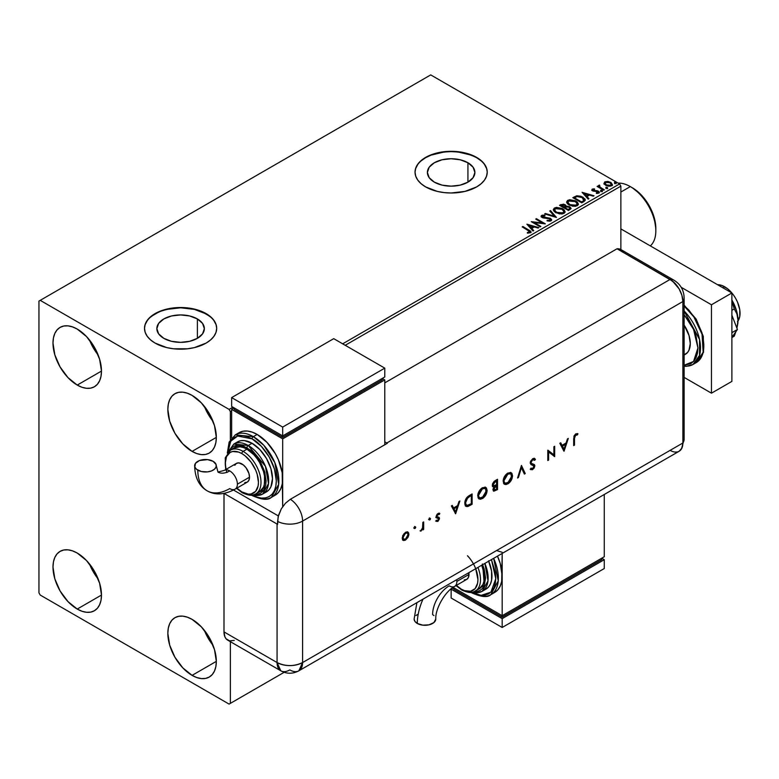 <?xml version="1.0" encoding="UTF-8"?>
<svg xmlns="http://www.w3.org/2000/svg" width="779" height="779" viewBox="0 0 779 779"><rect width="100%" height="100%" fill="white"/><g stroke="black" fill="none" stroke-linecap="round" stroke-linejoin="round"><path stroke-width="1.17" d="M467.926 162.753L467.926 182.14L460.223 185.12L451.138 186.162L442.044 185.12L434.341 182.14A23.75 13.71 180 0 1 427.389 172.451A23.75 13.71 180 0 1 442.044 159.783A23.75 13.71 180 0 1 467.926 162.753L473.077 167.203L474.888 172.451L473.077 177.7L467.926 182.14L467.926 162.753A23.75 13.71 180 0 1 474.888 172.451A23.75 13.71 180 0 1 460.223 185.12A23.75 13.71 180 0 1 434.341 182.14L429.19 177.7L427.389 172.451L429.19 167.203L434.341 162.753L442.044 159.783L451.138 158.741L460.223 159.783L467.926 162.753M197.389 318.942L197.389 338.339L189.687 341.309L180.601 342.351L171.507 341.309L163.804 338.339A23.75 13.71 180 0 1 156.852 328.641A23.75 13.71 180 0 1 171.507 315.972A23.75 13.71 180 0 1 197.389 318.942L202.54 323.392L204.351 328.641L202.54 333.889L197.389 338.339L197.389 318.942A23.75 13.71 180 0 1 204.351 328.641A23.75 13.71 180 0 1 189.687 341.309A23.75 13.71 180 0 1 163.804 338.339L158.653 333.889L156.852 328.641L158.653 323.392L163.804 318.942L171.507 315.972L180.601 314.93L189.687 315.972L197.389 318.942M216.689 328.495A36.097 20.838 0 0 0 206.123 313.908L206.123 313.616A36.097 20.838 180 0 1 216.689 328.349A36.097 20.838 180 0 1 194.409 347.6A36.097 20.838 180 0 1 155.079 343.081L166.784 347.6L173.561 348.788L187.642 348.788L194.409 347.6L206.123 343.081L210.612 339.926L213.943 336.324L215.997 332.409L216.689 328.349L215.997 324.278L213.943 320.373L210.612 316.771L200.651 311.016L194.409 309.097L180.601 307.51L173.561 307.909L160.542 311.016L150.59 316.771L147.25 320.373L145.196 324.278L144.505 328.349L145.196 332.409L147.25 336.324L150.59 339.926L155.079 343.081A36.097 20.838 180 0 1 144.505 328.349A36.097 20.838 180 0 1 166.784 309.097A36.097 20.838 180 0 1 206.123 313.616L206.123 313.908A36.097 20.838 0 0 0 166.901 309.36A36.097 20.838 0 0 0 144.505 328.495M487.226 172.305A36.097 20.838 0 0 0 476.66 157.709L476.66 157.416A36.097 20.838 180 0 1 487.235 172.149A36.097 20.838 180 0 1 464.946 191.41A36.097 20.838 180 0 1 425.616 186.892L437.321 191.41L444.098 192.588L451.138 192.988L464.946 191.41L476.66 186.892L481.149 183.727L484.48 180.124L486.534 176.22L487.235 172.149L486.534 168.089L484.48 164.174L481.149 160.571L476.66 157.416L464.946 152.898L451.138 151.311L437.321 152.898L431.079 154.826L425.616 157.416L421.127 160.571L417.787 164.174L415.733 168.089L415.041 172.149L415.733 176.22L417.787 180.124L421.127 183.727L425.616 186.892A36.097 20.838 180 0 1 415.041 172.149A36.097 20.838 180 0 1 437.321 152.898A36.097 20.838 180 0 1 476.66 157.416L476.66 157.709A36.097 20.838 0 0 0 437.438 153.171A36.097 20.838 0 0 0 415.041 172.305M204.341 630.289A34.286 19.796 -120 0 0 212.998 645.285L208.12 638.108L204.341 630.289M192.082 675.364A34.286 19.796 60 0 1 169.686 645.148A34.286 19.796 60 0 1 174.944 617.669A34.286 19.796 60 0 1 192.082 619.373L201.362 626.861L209.23 637.465L214.488 649.589L216.328 661.371L192.082 675.364L182.802 667.876L174.944 657.262L169.686 645.148L167.836 633.366L168.303 628.176L169.686 623.716L171.925 620.172L174.944 617.669L178.615 616.316L182.802 616.14L187.35 617.182L192.082 619.373A34.286 19.796 60 0 1 214.488 649.589A34.286 19.796 60 0 1 209.23 677.068L205.559 678.421L201.362 678.587L196.814 677.555L192.082 675.364L216.328 661.371L215.861 666.561L214.488 671.011L212.248 674.565L209.23 677.068A34.286 19.796 60 0 1 192.082 675.364M89.497 340.004A34.286 19.796 -120 0 0 98.154 355L93.266 347.823L89.497 340.004M77.238 385.079A34.286 19.796 60 0 1 54.832 354.864A34.286 19.796 60 0 1 60.09 327.384A34.286 19.796 60 0 1 77.238 329.079L86.508 336.567L94.376 347.181L99.634 359.304L101.484 371.077L77.238 385.079L67.958 377.591L60.09 366.977L54.832 354.864L52.991 343.081L53.449 337.891L54.832 333.431L57.071 329.887L60.09 327.384L63.761 326.021L67.958 325.856L72.505 326.888L77.238 329.079A34.286 19.796 60 0 1 99.634 359.304A34.286 19.796 60 0 1 94.376 386.774L90.705 388.137L86.508 388.302L81.961 387.27L77.238 385.079L101.484 371.077L101.017 376.276L99.634 380.727L97.394 384.271L94.376 386.774A34.286 19.796 60 0 1 77.238 385.079M204.341 406.317A34.286 19.796 -120 0 0 212.998 421.312L208.12 414.136L204.341 406.317M192.082 451.392A34.286 19.796 60 0 1 169.686 421.166A34.286 19.796 60 0 1 174.944 393.697A34.286 19.796 60 0 1 192.082 395.391L201.362 402.879L209.23 413.493L214.488 425.607L216.328 437.389L192.082 451.392L182.802 443.903L174.944 433.29L169.686 421.166L167.836 409.394L168.303 404.194L169.686 399.744L171.925 396.199L174.944 393.697L178.615 392.334L182.802 392.168L187.35 393.2L192.082 395.391A34.286 19.796 60 0 1 214.488 425.607A34.286 19.796 60 0 1 209.23 453.086L205.559 454.449L201.362 454.615L196.814 453.582L192.082 451.392L216.328 437.389L215.861 442.579L214.488 447.039L212.248 450.583L209.23 453.086A34.286 19.796 60 0 1 192.082 451.392M89.497 563.986A34.286 19.796 -120 0 0 98.154 578.982L93.266 571.805L89.497 563.986M77.238 609.061A34.286 19.796 60 0 1 54.832 578.836A34.286 19.796 60 0 1 60.09 551.366A34.286 19.796 60 0 1 77.238 553.061L86.508 560.549L94.376 571.163L99.634 583.276L101.484 595.059L77.238 609.061L67.958 601.573L60.09 590.959L54.832 578.836L52.991 567.063L53.449 561.863L54.832 557.413L57.071 553.869L60.09 551.366L63.761 550.003L67.958 549.838L72.505 550.87L77.238 553.061A34.286 19.796 60 0 1 99.634 583.276A34.286 19.796 60 0 1 94.376 610.755L90.705 612.119L86.508 612.284L81.961 611.252L77.238 609.061L101.484 595.059L101.017 600.249L99.634 604.708L97.394 608.253L94.376 610.755A34.286 19.796 60 0 1 77.238 609.061M38.95 301.084L38.95 592.848L40.226 595.059L229.094 704.099L284.16 672.306L230.37 703.359L230.37 641.682L230.37 703.359L284.16 672.306L229.094 704.099L230.37 703.359L229.094 704.099L40.226 595.059L38.95 592.848L38.95 301.084L430.719 74.901L619.587 183.941L342.663 343.821L619.587 183.941L430.719 74.901L38.95 301.084M230.37 439.716L230.37 411.604L231.645 410.864L230.37 411.604L229.094 409.394L40.226 300.353L229.094 409.394L232.921 407.183L229.094 409.394L230.37 411.604L230.37 439.716M345.224 345.292L620.863 186.152L620.863 249.553L620.863 186.152L619.587 183.941L620.863 186.152L345.224 345.292M604.007 183.562L605.653 185.285L608.487 186.21L610.882 186.064L612.333 184.954L611.242 182.734L608.126 181.478L604.777 181.867L604.007 183.562L605.653 185.285L611.534 185.772L612.411 184.555L610.697 182.383L607.708 181.429L604.777 181.867L603.929 183.698M603.637 190.203L604.319 189.803L599.664 186.863L599.616 185.11L598.574 185.577L598.749 186.59L597.104 186.434L603.637 190.203L604.319 189.803L599.996 187.184L599.616 185.11L598.876 185.285L598.749 186.59L597.104 186.434L603.637 190.203M596.354 193.406L597.98 193.26L597.98 192.676L596.354 192.822L596.568 193.396L598.866 193.095L598.428 191.167L598.428 191.751L597.191 190.709L597.191 191.303L595.409 191.274L597.191 191.303L597.191 190.709L593.637 191.186L594.046 190.689L593.286 190.446L593.286 191.04L593.072 189.56L594.64 189.443L594.484 188.888L594.484 189.424L594.484 188.888L592.225 189.122L591.806 190.027L592.907 191.001L598.087 191.819L597.98 192.676L596.354 192.822L596.568 193.396L598.866 193.095L599.197 191.829L597.191 190.709L593.452 190.534L592.946 189.657L594.64 189.443L593.89 188.849L592.225 189.122L592.225 189.706L593.403 189.443M583.831 201.634L585.243 200.281L585.01 199.015L580.988 196.269L576.908 195.802L572.828 197.671L581.757 202.832L585.292 199.921L582.906 197.145L576.626 195.85L572.828 197.671L581.757 202.832L583.831 201.634M566.138 206.435L565.077 204.702L565.077 205.296L562.642 204.643L560.802 205.208L565.077 205.296L565.077 204.702L560.802 204.614L560.802 205.208L560.052 205.637L560.802 204.614L559.546 205.344L568.475 210.505L571.036 208.655L569.644 206.688L566.138 206.289L565.564 205.043L563.548 204.137L559.546 205.344L568.475 210.505L571.085 208.373L569.829 206.795L566.167 206.055L566.167 206.639M556.449 217.448L550.49 210.573L549.75 211.002L554.346 216.163L545.397 213.504L544.657 213.943L556.449 217.448L550.49 210.573L549.75 211.002L554.346 216.163L545.397 213.504L544.657 213.943L556.449 217.448M540.869 226.436L534.228 222.599L545.339 223.855L536.41 218.704L535.718 219.094L542.379 222.94L531.259 221.674L540.188 226.835L540.869 226.436L534.228 222.599L545.339 223.855L536.41 218.704L535.718 219.094L542.379 222.94L531.259 221.674L540.188 226.835L540.869 226.436M528.152 230.331L529.788 231.85L527.364 232.522L527.704 233.116L530.421 232.736L530.723 231.236L522.894 226.504L522.203 226.903L528.152 230.331L529.496 232.21L527.364 232.522L527.704 233.116L530.421 232.736L531.035 231.918L522.894 226.504L522.203 226.903L528.152 230.331M526.906 224.186L532.972 231.003L533.722 230.565L531.775 228.383L534.287 226.932L538.065 228.062L538.815 227.624L526.906 224.186L532.972 231.003L533.722 230.565L531.775 228.383L534.287 226.932L538.065 228.062L538.815 227.624L526.906 224.186M551.016 220.847L551.6 219.561L550.266 218.247L542.457 216.844L542.574 215.929L544.92 215.9L544.901 215.277L542.388 215.14L541.171 215.91L541.522 217.059L542.944 217.877L549.916 218.831L550.159 220.282L547.16 220.301L547.053 220.876L550.12 221.158L551.659 219.921L550.48 218.363L542.807 217.107L542.574 215.929L544.92 215.9L544.901 215.277L541.668 215.403L541.103 216.231L542.155 217.526L549.779 218.753L550.042 220.35L547.16 220.301L547.053 220.876L551.016 220.847M555.797 212.706L561.941 214.021L564.278 213.154L565.038 211.606L564.035 209.746L562.214 208.49L556.44 207.38L554.268 208.139L553.353 209.541L553.947 211.177L555.797 212.706L563.908 213.407L565.038 211.761L562.633 208.714L554.463 208.012L553.353 209.678L555.797 212.706M569.089 205.033L575.223 206.357L577.56 205.49L578.32 203.942L577.317 202.073L575.496 200.816L569.722 199.716L567.55 200.466L566.645 201.868L567.239 203.504L569.089 205.033L577.19 205.734L578.33 204.088L575.915 201.05L567.745 200.349L566.635 202.004L569.089 205.033M582.098 192.316L588.174 199.132L588.924 198.694L586.976 196.512L589.479 195.071L593.267 196.191L594.017 195.763L582.098 192.316L588.174 199.132L588.924 198.694L586.976 196.512L589.479 195.071L593.267 196.191L594.017 195.763L582.098 192.316M600.823 191.098L602.323 190.806L600.969 190.232L600.823 191.098L602.148 191.196L601.972 190.436L600.658 190.339L600.823 191.098L600.658 190.339M606.091 188.051L607.591 187.758L606.237 187.194L606.091 188.051L607.416 188.158L607.24 187.398L605.926 187.291L606.091 188.051L605.926 187.291M614.68 183.094L616.179 182.802L614.826 182.237L614.68 183.094L616.004 183.192L615.829 182.432L614.514 182.335L614.68 183.094L614.514 182.335M486.534 168.381L484.48 164.476M481.149 160.873L476.66 157.709L471.188 155.118L458.179 152.012L451.138 151.613L444.098 152.012L431.079 155.118L425.616 157.709L421.127 160.873M417.787 164.476L415.733 168.381M215.997 324.58L213.943 320.666M210.612 317.063L206.123 313.908L194.409 309.39L180.601 307.802L166.784 309.39L160.542 311.318L155.079 313.908L150.59 317.063M147.25 320.666L145.196 324.58M531.015 232.376L522.719 227.195L522.894 226.504L522.894 227.098L528.922 230.574L528.922 229.99L530.966 232.2M529.798 232.278L527.364 233.106L529.496 232.804L529.701 232.045M529.798 232.346L529.798 231.752L529.496 232.21M527.5 224.858L538.143 228.013L527.5 224.858M531.775 228.977L533.372 230.769L531.775 228.977M529.116 225.988L531.151 228.276L533.07 227.166L533.07 226.582L531.151 228.276L529.116 225.404L533.07 226.582L531.151 227.682L529.116 225.988M532.33 222.297L542.379 223.534L542.379 222.94L542.379 223.534L532.33 222.297M536.234 219.396L536.41 218.704L536.41 219.288L544.287 223.836L536.234 219.396M534.228 223.193L534.228 222.599L534.228 223.193L540.363 226.728L534.228 223.193M550.5 220.34L549.38 221.139L547.16 220.885L547.16 220.301L547.16 220.885L550.042 220.934L550.51 219.688L550.042 220.35M550.042 220.934L549.779 219.347M541.162 216.523L541.668 215.403L541.668 215.987L544.901 215.871L544.901 215.277L544.911 215.9L542.388 215.734L541.103 216.796M542.807 217.107L542.574 215.929M551.6 220.155L549.546 218.548L542.807 217.692L546.118 218.149L546.118 217.555L546.118 218.149L550.48 218.957L550.48 218.363L551.62 220.194M542.807 217.692L542.281 216.805M545.329 214.137L545.397 213.504L545.397 214.098L554.346 216.757L554.346 216.163L554.346 216.757L545.329 214.137M550.091 211.391L550.49 210.573L555.972 217.302L550.091 211.391M553.372 209.979L554.463 208.012L554.463 208.606L562.633 209.308L562.633 208.714L565.018 212.044M565.038 212.2L563.022 209.541L558.718 208.003L554.891 208.382L553.353 210.126M563.772 211.508L562.798 213.573L559.585 213.933L555.875 212.501L554.521 210.359M563.889 212.18L562.964 213.475L562.964 212.891L562.964 213.475L556.488 212.901L554.551 210.194M555.408 208.529L561.941 209.113L563.899 211.489L562.964 212.891L556.488 212.307L554.521 209.872L555.408 208.529L557.735 208.003L562.555 209.502L563.772 210.914L563.762 212.092L561.386 213.378L557.16 212.657L554.648 210.505L555.408 208.529M566.138 206.289L566.138 206.873L569.829 207.38L569.829 206.795L571.036 208.655L569.04 207.019L566.138 206.873M569.916 208.178L568.242 209.58L564.921 207.662L568.242 210.164L569.03 209.123L568.242 209.58L564.921 207.662L567.161 206.756L569.459 207.399L569.858 209.035L568.242 210.164L564.921 207.662L566.469 206.893L569.147 207.185L569.916 208.178L569.03 209.717L569.848 208.46M565.174 206.62L564.006 207.72L561.143 206.065L561.854 205.062L564.405 205.111L565.174 206.065L564.356 207.516L565.096 206.347M564.356 206.932L564.006 207.72L564.356 206.932L561.143 205.481L564.006 207.72L561.143 205.481L564.132 204.974L565.174 206.036L564.356 206.932M566.664 202.306L567.745 200.349L567.745 200.933L575.915 201.634L575.915 201.05L578.3 204.38M578.32 204.526L576.674 202.121L572 200.33L568.173 200.719L566.645 202.462M577.064 203.835L576.246 205.812L572.867 206.26L569.157 204.838L567.813 202.686M577.181 204.517L576.246 205.812L576.246 205.218L576.246 205.812L569.77 205.228L567.833 202.521M568.689 200.855L575.223 201.44L577.181 203.825L576.246 205.218L569.77 204.643L567.803 202.199L568.689 200.855L571.017 200.33L575.535 201.634L576.772 202.744L577.103 204.302L574.668 205.705L570.442 204.984L567.93 202.832L568.689 200.855M585.165 199.911L582.906 197.739L579.216 196.415L576.45 196.483L573.334 197.973L574.181 196.892L574.181 197.486L576.626 196.444L576.626 195.85L576.626 196.444L582.906 197.739L582.906 197.145L585.263 200.213M583.88 200.291L581.533 202.501L574.425 198.402L581.533 202.501L581.533 201.907L574.425 197.808L574.425 198.402L574.425 197.808L577.112 196.551L582.215 197.545L583.88 200.875L584.075 200.261L581.533 202.501L582.273 201.479L581.533 201.907L574.425 197.808L577.112 196.551L579.888 196.61L583.189 198.217L584.026 199.969M582.692 192.988L593.335 196.142L582.692 192.988M586.976 197.106L588.573 198.898L586.976 197.106M584.308 194.117L586.353 196.405L588.272 195.295L588.272 194.711L586.353 196.405L584.308 193.533L588.272 194.711L586.353 195.821L584.308 194.117M593.286 190.446L593.072 189.56M598.866 193.095L599.372 192.374M599.324 192.686L598.428 191.751L599.314 192.647M591.826 190.086L592.225 189.122L592.634 190.865L597.775 191.585L597.98 193.26L597.775 192.17L597.98 193.26L597.211 193.455M597.775 191.585L597.98 192.676M592.225 189.122L591.758 190.368M593.89 189.443L591.806 190.125M598.253 192.695L597.98 193.26M593.286 191.04L592.946 190.242M600.823 191.683L600.658 190.923L601.972 191.021L601.972 190.436L602.148 191.79M602.148 191.196L601.972 190.436M602.196 191.196L600.599 190.962M597.62 186.726L597.795 186.035L598.749 187.184L598.749 186.59L598.749 187.184L597.62 186.726M598.876 185.285L598.749 186.59M598.876 185.869L599.616 185.11L599.664 185.762L598.876 185.869M599.411 186.522L599.557 185.811M599.557 186.395L599.996 187.778L599.996 187.184L603.813 190.105L599.333 186.736M606.091 188.645L605.926 187.885L607.24 187.982L607.24 187.398L607.416 188.742M607.416 188.158L607.24 187.398M607.464 188.148L605.867 187.924M604.007 184.156L604.777 181.867L604.777 182.461L607.708 182.013L607.708 181.429L607.708 182.013L610.697 182.968L610.697 182.383L612.372 184.837M612.333 185.548L611.7 183.717L608.535 182.15L605.41 182.189L603.959 183.396M611.311 184.75L610.736 185.899L608.438 186.2L605.935 185.217L605.03 183.552M605.04 183.503L606.344 185.48L606.344 184.896L606.344 185.48L610.736 185.899L610.736 185.314L606.344 184.896L605.001 183.201L605.575 182.335L610.015 182.783L611.34 184.409L610.736 185.899L611.301 184.701M614.68 183.688L614.514 182.929L615.829 183.026L615.829 182.432L616.004 183.786M616.004 183.192L615.829 182.432M616.053 183.192L614.456 182.968M533.07 226.582L531.151 227.682L529.116 225.404L533.07 226.582M588.272 194.711L586.353 195.821L584.308 193.533L588.272 194.711M610.015 182.783L611.301 184.691L609.665 185.636L606.568 185.012L605.001 183.269L606.666 182.023L610.015 182.783M630.308 186.6L630.308 186.6A36.097 20.838 60 0 1 655.83 230.798A36.097 20.838 60 0 1 650.329 245.901A36.097 20.838 -120 0 0 653.269 216.484A36.097 20.838 -120 0 0 630.308 186.6L620.863 192.043L630.308 186.6A36.097 20.838 -120 0 0 618.185 183.133A36.097 20.838 60 0 1 630.308 186.6L632.344 187.778A33.205 19.173 -120 0 1 655.83 228.442L654.039 217.039L648.946 205.305L641.331 195.023L632.344 187.778M738.005 320.967A21.656 12.503 -120 0 0 724.733 286.799L722.951 287.831L724.733 286.799A21.656 12.503 -120 0 0 717.556 284.715L721.753 285.406L727.722 288.863L733.243 294.686L735.561 298.23L737.47 302.009L739.758 309.701L739.758 316.595L737.47 321.649M684.128 355.01L685.423 354.27A23.458 13.545 -120 0 0 684.128 325.077L689.016 335.467L690.282 343.529L689.016 350.131L687.487 352.556L684.128 354.864M684.128 305.981L693.904 317.004L702.045 334.259L703.164 352.215L696.329 362.556A36.097 20.838 -120 0 0 702.833 337.404A36.097 20.838 -120 0 0 684.128 305.981M684.128 314.697L693.544 329.342L697.935 347.95L693.544 361.475L684.128 365.244L690.837 363.647L693.855 361.144L696.095 357.6L697.468 353.14L697.935 347.95L696.095 336.168L693.855 330.033L690.837 324.054L684.128 314.697M684.128 366.237L686.318 366.315L693.018 364.475L699.523 355.419L699.561 339.517L684.128 310.987A36.097 20.838 60 0 1 693.018 364.475A36.097 20.838 60 0 1 684.128 366.003M684.128 305.699L688.84 310.052L696.708 320.656L701.967 332.779L703.807 344.561M711.461 304.774L681.187 287.285L711.461 304.774L731.88 292.982L620.863 228.89L731.88 292.982L711.461 304.774L711.461 393.181L731.88 381.398L731.88 292.982L731.88 381.398L711.461 393.181L711.461 304.774M684.128 377.396L711.461 393.181L684.128 377.396M731.88 315.213L737.421 329.488L731.88 332.682L737.421 329.488L731.88 337.365L737.421 329.488L731.88 315.213M737.752 323.937A28.872 16.671 -120 0 0 737.781 323.791A28.872 16.671 -120 0 0 738.005 320.393A28.872 16.671 -120 0 0 731.88 300.022L736.457 310.47L738.005 320.393L736.924 313.898L734.246 308.951L731.88 300.937L734.246 308.951L731.88 310.315L734.246 308.951L736.924 313.898L738.005 320.393L736.915 328.173L737.771 323.811M735.892 331.659L734.246 336.177L731.88 337.541L734.246 336.177L735.892 331.659M623.502 252.338L621.486 249.942L617.036 248.774L672.608 281.151L679.142 288.951L681.907 295.329L682.881 301.531L682.881 442.988L681.907 448.071L679.142 451.255L681.907 448.071L682.881 442.988A18.044 10.419 60 0 1 681.401 449.016A18.044 10.419 60 0 1 670.115 450.359L611.924 483.954M677.204 451.966L675.004 452.054L677.204 451.966M684.128 439.132A18.044 10.419 180 0 1 682.881 442.988A18.044 10.419 0 0 0 684.128 439.181L681.489 448.879M684.128 439.181L684.128 297.724A18.044 10.419 180 0 1 682.881 301.531L682.881 442.988L302.593 662.549L302.593 521.083L682.881 301.531A18.044 10.419 0 0 0 684.128 297.675M674.088 280.274A18.044 10.419 120 0 0 670.115 279.427A18.044 10.419 60 0 1 682.881 301.531L682.881 442.988L682.881 301.531L681.907 295.329L679.142 288.951L675.004 283.371L670.115 279.427A18.044 10.419 -60 0 1 674.039 280.245L620.951 249.601A18.044 10.419 120 0 0 617.036 248.774L670.115 279.427L386.822 442.988L384.777 441.81L386.822 442.988A18.044 10.419 60 0 1 387.329 443.29L290.343 499.29A18.044 10.419 60 0 1 302.593 521.083L682.881 301.531A18.044 10.419 -120 0 0 670.115 279.427L617.036 248.774L384.777 382.869L617.036 248.774L670.115 279.427L386.822 442.988A18.044 10.419 60 0 1 387.329 443.29L290.343 499.29L285.465 503.224L281.326 508.804L278.142 516.779L277.597 524.316A18.044 10.419 180 0 1 277.071 524.033L224.011 493.399L223.992 631.896L224.956 636.969L226.134 638.838L229.659 640.874L234.255 640.416M414.506 526.477L415.762 527.208L414.876 526.877L414.321 528.366L415.548 527.938L415.246 526.916L414.506 528.201L415.012 528.493L415.762 527.208L415.012 526.779L414.272 528.065L415.012 528.493L413.766 527.773M429.278 517.957L430.534 518.678L429.502 518.473L429.171 519.944L430.32 519.408L430.027 518.386L429.278 519.671L429.794 519.963L430.534 518.678L429.794 518.249L429.044 519.535L429.794 519.963L428.538 519.242M455.618 513.789L459.853 501.024L458.977 501.53L457.624 505.62L453.573 507.957L452.248 505.415L451.382 505.912L455.618 513.789L459.853 501.024L458.977 501.53L457.624 505.62L453.573 507.957L452.248 505.415L451.382 505.912L455.618 513.789M485.492 487.255L487.109 490.4L486.427 487.966L485.015 487.109L481.48 488.365L478.053 493.594L478.063 497.781L479.095 498.94L480.643 499.222L483.389 497.917L486.349 493.867L487.109 490.663L486.602 490.108C486.359 493.555 484.811 496.272 481.958 498.248L482.474 498.541C485.327 496.564 486.865 493.847 487.109 490.4L485.755 487.391L482.396 487.742C479.533 489.699 477.975 492.406 477.722 495.872L479.066 498.93L482.474 498.541L478.822 498.764M510.917 472.58L512.533 475.716L511.852 473.281L510.44 472.434L506.905 473.69L503.477 478.91L503.487 483.097L504.519 484.265L506.068 484.548L508.814 483.233L511.774 479.182L512.533 475.988L512.027 475.424C511.784 478.881 510.235 481.588 507.382 483.574L507.898 483.866C510.742 481.889 512.29 479.173 512.533 475.716L511.18 472.707L507.82 473.067C504.958 475.024 503.4 477.731 503.146 481.188L504.49 484.246L507.898 483.866L504.247 484.09M534.355 458.383L535.436 459.376L534.618 458.51L532.719 458.685L530.372 461.743L530.869 464.479L534.034 466.085L533.235 468.101L531.969 468.676L531.005 468.14L530.285 469.192L532.3 469.747L534.219 468.004L534.861 465.676L534.209 464.488L531.288 463.33L531.122 461.704L532.719 459.746L534.686 460.331L535.436 459.376L534.365 458.393L532.719 458.685L530.168 462.95L531.083 464.615L533.547 465.443L534.063 466.397L532.758 468.452L531.005 468.14L530.285 469.192L530.918 469.698M564.074 451.168L568.31 438.411L567.433 438.918L566.07 443.008L562.019 445.345L560.705 442.793L559.828 443.3L563.957 451.236L568.31 438.411L567.433 438.918L566.07 443.008L562.019 445.345L560.705 442.793L559.828 443.3L564.074 451.168M574.493 438.295L575.038 435.588L577.453 434.848L577.93 433.776L575.769 433.835L573.987 436.026L573.685 445.617L574.493 445.15L574.493 438.295L573.977 437.993L573.977 444.858L574.493 445.15L574.493 438.295L575.73 434.916L577.453 434.848L577.93 433.776L575.769 433.835L573.685 438.645L573.685 445.617L574.493 445.15L573.685 445.023L573.977 437.993L574.493 438.295M553.879 446.737L553.879 454.839L547.803 450.243L547.803 460.555L548.611 460.097L548.611 451.976L554.677 456.591L554.677 446.279L553.879 446.737L553.879 454.839L547.803 450.243L547.803 460.555L548.611 460.097L548.611 451.976L554.677 456.591L554.677 446.279L553.879 446.737M521.463 465.452L517.577 478.014L518.434 477.517L521.404 467.673L524.384 474.08L525.241 473.583L521.463 465.452L517.577 478.014L518.434 477.517L521.404 467.673L524.384 474.08L525.241 473.583L521.463 465.452M497.528 479.27L494.061 481.441L492.484 483.915L492.494 486.31L493.983 486.885L492.961 489.339L493.828 491.208L497.528 489.582L497.528 479.27L495.113 480.662L492.26 485.239L492.922 486.778L493.983 486.885L492.951 489.67L493.574 491.101L497.528 489.582L497.528 479.27M469.338 495.551L466.728 497.674L465.073 501.004L464.927 504.665L466.3 506.486L468.16 506.369L472.103 504.266L472.103 493.944L469.338 495.551C466.465 497.236 464.946 499.787 464.781 503.205L466.017 506.35L467.468 506.574L472.103 504.266L472.103 493.944L469.338 495.551M438.158 518.687L437 517.899L438.665 518.989L437.817 520.489L436.688 520.343L436.143 521.307L437.983 521.317L439.444 518.882L439.171 517.499L437.058 516.915L436.931 515.786L439.814 513.488L438.733 513.234L437.214 514.111L436.104 517.392L438.441 518.434L438.606 519.408L436.143 521.307L437.817 521.414L435.636 521.015M423.659 521.92L422.861 522.378L422.549 528.24L420.572 531.112L422.861 528.805L422.861 529.915L423.659 529.457L423.659 521.92L422.861 522.378L422.715 527.587L420.572 531.112L422.861 528.805L422.861 529.915L423.659 529.457L423.659 521.92M407.612 531.853L408.381 533.897L407.485 537.091L407.992 537.383L408.839 534.959L408.644 532.846L407.398 531.794L405.508 532.271L402.694 535.601L402.48 539.672L403.541 540.499L405.158 540.256L407.992 537.383L407.485 537.091L404.992 539.779L405.508 540.071L407.992 537.383L408.887 534.199L407.865 531.979L405.508 532.271L402.13 538.094L403.162 540.344M277.071 662.549L277.071 524.033L277.071 662.549L223.992 631.896L277.071 662.549L280.81 670.807A18.044 10.419 -60 0 1 277.071 662.549A18.044 10.419 0 0 0 302.593 662.549A18.044 10.419 60 0 1 298.863 670.807A18.044 10.419 60 0 1 289.837 669.911A18.044 10.419 -60 0 1 280.81 670.807L227.721 640.153A18.044 10.419 120 0 1 223.992 631.896L223.992 493.399L277.071 524.033A18.044 10.419 0 0 0 277.597 524.316L277.597 521.375A18.044 10.419 0 0 0 302.593 521.083A18.044 10.419 180 0 1 277.597 521.375L278.561 515.182L281.326 508.804L285.465 503.224L290.343 499.29A18.044 10.419 -120 0 1 302.593 521.083L302.593 662.549C294.092 666.581 285.581 666.581 277.071 662.549M682.881 442.988L302.593 662.549L298.863 670.807L679.142 451.255A18.044 10.419 -120 0 0 682.881 442.988M278.356 515.932L233.496 490.03L278.356 515.932M496.564 550.558L502.182 552.292M577.375 433.562L576.947 434.555L577.453 434.848L575.214 434.624L575.73 434.916L575.214 434.624L573.977 437.993L574.522 435.295L576.947 434.555L577.375 433.562M560.432 442.959L562.019 445.345L560.432 442.959M567.55 438.84L563.636 450.632L567.55 438.84M561.932 445.861L565.126 444.02L561.932 445.861L563.509 448.889L561.932 445.861M564.025 449.191L562.448 446.153L565.642 444.312L565.126 444.02L565.642 444.312L564.025 449.191L562.448 446.153L565.642 444.312L564.025 449.191M554.171 446.571L554.171 456.299L554.677 456.591L554.083 456.348L554.171 446.571M548.095 451.684L548.611 451.976L548.095 451.684L548.095 459.805L548.611 460.097L547.803 459.97L548.095 451.684M547.91 450.184L553.879 454.839L547.91 450.184M534.17 460.038L532.213 459.454L534.686 460.331L535.436 459.376L534.297 459.883L534.93 459.084L534.18 458.256M533.771 459.571L534.686 460.331M530.976 462.502L532.719 459.746L532.213 459.454L530.46 462.21L531.288 463.33L530.976 462.502M530.285 469.192L532.661 469.562L532.154 469.27L533.703 467.712L534.355 465.589L532.154 469.27L532.661 469.562L534.861 465.891L534.365 464.605L531.405 463.427M530.236 469.299L532.154 469.27L530.645 469.523M530.966 468.208L531.551 468.549L531.005 468.14M533.557 466.095L532.963 465.102L530.85 464.469M533.479 465.404L531.025 464.547M531.142 463.301L530.48 462.473L530.781 460.993L532.047 459.552L533.381 459.318M521.258 465.813L525.241 473.583L524.17 473.613L524.734 473.291L521.258 465.813M520.898 467.371L521.404 467.673L520.898 467.371L517.918 477.225L518.434 477.517L517.792 477.303L520.898 467.371M505.561 484.246L509.184 482.123L511.267 478.89L512.007 474.908L510.644 472.395M504.88 482.999L503.448 480.867L504.578 476.631L507.723 473.613L510.566 473.836M510.401 473.681L507.343 473.807L507.859 474.099L507.343 473.807L503.438 480.439L503.945 480.731L507.859 474.099L510.664 473.807L511.735 476.183L507.859 482.834L505.006 483.136L503.438 480.439L504.753 482.961M493.311 490.906L497.021 489.29L497.021 479.562L497.021 489.29L497.528 489.582L493.341 490.916M493.214 485.541L492.552 484.48L493.078 482.892L496.223 480.497L492.552 484.48L493.292 485.56M493.594 489.709L493.682 487.459L496.223 485.385L493.243 488.9L493.876 489.777M496.729 488.988L495.639 489.621L493.243 488.9L493.75 489.193L496.194 485.999L495.678 485.697L496.729 485.687L496.223 485.385L496.729 488.988L494.548 490.059L493.759 489.378L494.587 487.196L496.729 485.687L496.729 488.988M493.565 489.699L494.081 489.991L493.75 489.193M496.729 484.626L493.516 485.755L492.552 484.48L493.068 484.781L495.59 481.451L495.074 481.159L496.729 480.789L496.223 480.497L496.729 484.626L494.246 485.843L493.068 484.918L493.935 482.707L496.729 480.789L496.729 484.626M480.137 498.93L483.759 496.798L485.843 493.565L486.583 489.582L485.22 487.079M479.455 497.674L478.024 495.541L479.153 491.315L482.298 488.287L485.142 488.511M484.976 488.365L481.919 488.482L482.435 488.784L481.919 488.482L478.014 495.113L478.52 495.405L482.435 488.784L485.239 488.491L486.31 490.867L482.435 497.508L479.582 497.81L478.014 495.113L479.328 497.635M471.597 494.246L471.597 503.964L472.103 504.266L471.597 503.964L469.795 505.006L470.302 505.308L466.962 506.272L467.468 506.574L465.784 506.194L467.653 506.077L471.597 503.964L471.597 494.246M465.306 505.922L465.793 506.194M466.417 505.045L465.102 503.078L465.599 499.865L467.215 497.499L470.798 495.171L471.305 495.473L471.305 503.672L467.936 505.328L466.563 505.191L465.073 502.455L466.329 505.016M465.579 502.747L467.721 497.8L467.215 497.499L465.073 502.455L465.579 502.747L466.806 498.872L470.282 496.057L467.215 497.499L467.721 497.8L471.305 495.473L469.766 495.765L471.305 495.473L471.305 503.672L467.166 505.386L466.017 504.665L465.579 502.747M451.976 505.571L453.573 507.957L451.976 505.571M459.104 501.462L455.189 513.244L459.104 501.462M453.485 508.473L456.679 506.632L453.485 508.473L455.053 511.511L453.485 508.473M455.569 511.803L453.991 508.775L457.185 506.925L456.679 506.632L457.185 506.925L455.569 511.803L453.991 508.775L457.185 506.925L455.569 511.803M437.817 520.489L436.688 520.343M438.236 518.308L435.821 517.519M439.025 514.344L439.278 513.225L438.772 514.189L437.477 514.15L439.278 514.491L439.814 513.488L437.944 513.536L436.036 516.818L436.337 517.811L438.441 518.434M437.516 518.191L438.353 518.366M439.814 513.488L439.113 513.059M435.987 521.209L437.954 520.606L438.957 518.191L437.311 521.122L437.817 521.414L439.463 518.483L439.171 517.499L436.444 516.516L437.058 516.915L436.328 516.029L436.678 514.938L437.477 514.15L436.328 516.029L436.834 516.321L437.983 514.442L437.477 514.15L439.278 514.491M439.171 517.499L437.058 516.915M436.542 516.613L437.535 516.818M436.367 517.801L437 517.899M429.044 519.535L429.794 519.963M430.534 518.678L429.794 518.249M428.995 519.778L429.969 518.084M423.153 522.212L423.659 529.457L422.861 529.331L423.153 522.212M421.721 529.72L420.757 530.674L421.273 530.966L420.056 530.82M420.572 530.762L422.052 529.155M414.272 528.065L415.012 528.493M415.762 527.208L415.012 526.779M414.224 528.308L415.197 526.614M403.025 540.256L405.508 540.071L402.519 539.964M402.762 540.11L404.992 539.779L407.242 537.52L408.381 533.897L408.887 534.199L407.816 532.057M402.422 537.335L404.009 533.673L406.833 532.68L405.002 532.894L402.422 537.335L403.181 539.019L402.422 537.335M405.508 539.146L403.697 539.311L402.938 537.627L405.508 533.187L405.002 532.894L407.339 532.972L408.089 534.647L405.508 539.146L403.366 539.039L403.123 536.38L404.525 533.975L406.95 532.836L407.894 533.625L407.904 535.903L405.508 539.146M503.945 480.731L504.597 477.878L506.73 474.927L509.32 473.554L511.073 474.129L511.443 478.053L508.979 481.997L505.396 483.292L504.237 482.269L503.945 480.731M478.52 495.405L479.173 492.562L481.305 489.601L483.895 488.238L485.648 488.803L486.018 492.737L483.555 496.681L479.971 497.966L478.812 496.944L478.52 495.405M454.585 586.412A10.828 6.251 -120 0 0 456.874 581.426A10.828 6.251 -120 0 0 456.737 579.654A10.828 6.251 60 0 1 456.874 581.426L469.007 574.425A10.828 6.251 -120 0 0 468.861 572.653M416.892 602.664L414.126 619.042L414.944 621.428L417.301 623.463A45.143 26.067 -60 0 1 423.007 599.129A45.143 26.067 120 0 0 417.301 623.463A10.828 6.251 -0 0 0 429.141 624.807A10.828 6.251 -0 0 0 435.782 618.984M490.877 594.64L498.239 580.852L493.652 558.348A36.097 20.838 60 0 1 490.877 594.64A36.097 20.838 60 0 1 472.834 592.848A1.801 1.042 -60 0 1 471.928 592.936A1.801 1.042 -60 0 1 471.577 592.391A1.801 1.042 120 0 0 471.928 592.936C481.393 597.094 487.703 597.659 490.877 594.64L494.704 592.429A36.097 20.838 -120 0 0 502.182 575.905A36.097 20.838 -120 0 0 497.479 556.138L500.235 563.499L502.182 575.905L502.182 615.692L604.27 556.751L604.27 494.48L604.27 556.751L502.182 615.692L453.105 587.356L502.182 615.692L502.182 617.163L502.182 553.421L501.695 581.368L500.235 586.061L497.878 589.791L494.704 592.429M471.558 592.108L476.281 594.309L480.838 595.341L485.025 595.166L488.696 593.812L491.715 591.31L493.954 587.765L495.337 583.305L495.804 578.115L495.337 572.38L491.452 559.614L495.795 578.709L490.906 592.157L481.101 595.36L471.947 592.332M488.53 560.822L491.578 571.075L491.578 580.277L490.419 584.026L488.53 587.015L485.989 589.119L482.162 591.329L488.005 580.822L484.869 563.412A28.872 16.671 60 0 1 482.162 591.329A28.872 16.671 60 0 1 472.911 592.118M482.668 564.687L484.334 585.272L474.06 591.738M476.836 589.976A25.269 14.587 -120 0 0 477.916 567.433A25.269 14.587 60 0 1 475.258 591.154A25.269 14.587 60 0 1 462.619 589.898A1.801 1.042 -60 0 1 461.723 589.995A1.801 1.042 -60 0 1 461.343 589.167A1.801 1.042 120 0 0 461.723 589.995C468.14 592.936 472.658 593.325 475.258 591.154L479.085 588.943A25.269 14.587 -120 0 0 481.743 565.223L483.973 573.149L483.973 581.202L482.961 584.484L479.085 588.943M467.488 555.768A23.458 13.545 60 0 1 477.634 583.023A23.458 13.545 60 0 1 461.343 589.167L464.586 590.667L470.565 591.261L475.141 588.612L477.615 583.14L477.936 579.586L475.706 568.709M485.989 589.119A28.872 16.671 -120 0 0 488.696 561.201M601.719 559.692L601.719 558.222L601.719 559.692L502.182 617.163L453.69 589.167L453.69 587.687L453.69 589.167L502.182 617.163L601.719 559.692M604.27 568.534L604.27 559.692L601.719 558.222L604.27 559.692L604.27 568.534L502.182 627.475L502.182 618.633L604.27 559.692L502.182 618.633L502.182 627.475L451.138 598.009L451.138 589.167L502.182 618.633L451.138 589.167L451.138 598.009L502.182 627.475L604.27 568.534M453.69 587.687L451.138 589.167L453.69 587.687M473.778 591.709L477.089 591.582L479.981 590.501L482.367 588.534L484.139 585.73L485.59 578.115L484.139 568.816L482.367 563.967M456.358 585.389L461.343 589.167M468.851 572.623L468.422 577.473L466.757 579.381L464.274 579.868M414.126 619.091A10.828 6.251 -0 0 0 417.301 623.463L422.841 625.167L429.093 624.816L433.952 622.509L435.782 619.042C435.159 608.73 445.393 590.998 454.634 586.392A10.828 6.251 60 0 1 449.22 585.847A23.487 13.564 120 0 0 432.608 614.621L433.952 615.566M417.301 614.621L415.947 615.566M456.874 581.426A10.828 6.251 60 0 1 454.634 586.392L466.757 579.381A10.828 6.251 -120 0 0 469.007 574.425L456.874 581.426M234.781 465.287L236.436 463.378L238.919 462.892L243.35 464.946L246.106 467.858L248.929 473.457L249.514 477.176L248.929 480.224L247.264 482.133A10.828 6.251 -120 0 0 249.514 477.176L237.381 484.178A10.828 6.251 60 0 1 235.141 489.134A10.828 6.251 60 0 1 229.727 488.599A45.143 26.067 -60 0 1 207.156 490.828A45.143 26.067 -60 0 1 197.808 470.165A10.828 6.251 180 0 1 194.633 465.793A10.828 6.251 180 0 1 201.274 459.98A10.828 6.251 180 0 1 213.115 461.324L216.085 464.527L216.085 466.962L214.459 469.221L211.479 470.944L207.574 471.879L201.313 471.519L196.454 469.221L194.838 466.962L195.461 463.349L199.443 460.545L207.574 459.61L213.115 461.324A10.828 6.251 180 0 1 216.289 465.696A10.828 6.251 180 0 1 209.648 471.509A10.828 6.251 180 0 1 197.808 470.165A45.143 26.067 120 0 0 207.156 490.828C199.132 486.096 194.954 477.731 194.633 465.745M216.289 465.745L217.984 472.074L224.313 470.38A10.828 6.251 60 0 1 229.727 470.915A23.487 13.564 -60 0 1 217.984 472.074A23.487 13.564 120 0 0 229.727 470.915A10.828 6.251 -120 0 0 224.352 470.35M227.819 452.55L230.759 441.187L237.605 436.036L252.065 438.859A1.801 1.042 -60 0 1 253.341 436.649L235.287 434.867A36.097 20.838 60 0 1 253.341 436.649L257.167 434.439A36.097 20.838 -120 0 0 239.124 432.657L235.287 434.867L229.153 442.044L227.302 453.086M253.341 495.59A1.801 1.042 -60 0 1 252.435 495.678A1.801 1.042 -60 0 1 252.084 495.132A1.801 1.042 120 0 0 252.435 495.678C261.812 499.836 268.122 500.41 271.384 497.382A36.097 20.838 60 0 1 253.341 495.59M229.377 450.905L238.033 445.101L246.953 447.701A1.801 1.042 -60 0 1 248.238 445.491L233.797 444.059A28.872 16.671 60 0 1 248.238 445.491L252.065 443.28A28.872 16.671 -120 0 0 237.624 441.849L240.721 440.71L244.246 440.563L252.065 443.28L259.874 449.59L266.496 458.519L270.926 468.724L272.484 478.647L270.926 486.768L269.037 489.757L266.496 491.861A28.872 16.671 -120 0 0 270.926 468.724A28.872 16.671 -120 0 0 252.065 443.28L248.238 445.491A28.872 16.671 60 0 1 267.1 470.935A28.872 16.671 60 0 1 262.669 494.071A28.872 16.671 60 0 1 253.418 494.869M226.932 472.522A23.458 13.545 60 0 1 241.85 453.592A1.801 1.042 -60 0 1 243.126 451.382A25.269 14.587 -120 0 0 228.909 451.314M234.323 447.925L240.117 446.795L243.476 447.565L246.953 449.171L243.126 451.382L246.953 449.171A25.269 14.587 -120 0 0 234.323 447.925L230.496 450.135A25.269 14.587 60 0 1 243.126 451.382A25.269 14.587 60 0 1 259.631 473.651A25.269 14.587 60 0 1 255.765 493.896A25.269 14.587 60 0 1 243.126 492.649A1.801 1.042 -60 0 1 242.23 492.737A1.801 1.042 -60 0 1 241.85 491.909L248.199 494.12L251.072 494.003L255.648 491.354L258.122 485.882L258.443 482.328L257.177 474.275L255.648 470.078L251.072 462.142L245.093 455.832L241.85 453.592L238.617 452.093L232.639 451.508L230.126 452.433L226.523 456.572L225.267 463.174L226.037 469.386M227.819 452.862L228.286 447.662L229.659 443.212L231.899 439.668L234.917 437.165L238.588 435.802L242.785 435.636L247.333 436.668L252.065 438.859C259.154 441.829 275.98 459.941 276.311 480.857C275.98 501.384 259.154 500.079 252.065 494.86L256.788 497.051L261.345 498.083L265.532 497.917L269.203 496.554L272.222 494.052L274.461 490.507L275.844 486.047L276.311 480.857L274.461 469.075L269.203 456.961L261.345 446.348L252.065 438.859A1.801 1.042 120 0 1 253.341 436.649A36.097 20.838 60 0 1 276.915 468.461A36.097 20.838 60 0 1 271.384 497.382L278.678 484.314L274.831 462.629L263.818 445.296L253.341 436.649L257.167 434.439A36.097 20.838 -120 0 1 282.689 478.647L282.689 438.859L231.645 409.394L282.689 438.859L384.777 379.918L384.777 444.77L384.777 379.918L382.226 378.448L384.777 379.918L282.689 438.859L282.689 478.647A36.097 20.838 -120 0 1 275.211 495.171L278.385 492.532L280.742 488.803L282.202 484.11L282.689 478.647L282.689 506.662L282.202 472.61L278.385 459.785L275.211 453.495L266.934 442.326L257.167 434.439L252.192 432.131L247.401 431.04L242.99 431.225L239.124 432.657M231.645 409.394L234.197 407.914L234.197 409.394L282.689 437.389L382.226 379.918L382.226 378.448L382.226 379.918L282.689 437.389L234.197 409.394L234.197 407.914L231.645 409.394L231.645 437.944L231.645 409.394M282.689 435.909L282.689 437.389L282.689 435.909L231.645 406.443L231.645 397.602L231.645 406.443L282.689 435.909L282.689 427.077L282.689 435.909L384.777 376.978L384.777 368.136L333.733 338.661L231.645 397.602L282.689 427.077L384.777 368.136L384.777 376.978L282.689 435.909M384.777 368.136L282.689 427.077L231.645 397.602L333.733 338.661L384.777 368.136M254.285 494.451L257.596 494.324L260.498 493.253L262.874 491.276L264.646 488.472L265.727 484.957L266.097 480.857L264.646 471.558L260.498 461.986L254.285 453.612L250.692 450.281L243.223 445.968L236.319 445.286L233.418 446.357L231.042 448.334L229.269 451.138M246.953 449.171L253.798 454.693L256.885 458.383L259.592 462.512L263.468 471.441L264.48 475.901L264.48 483.944L263.468 487.226L259.592 491.685A25.269 14.587 -120 0 0 263.468 471.441A25.269 14.587 -120 0 0 246.953 449.171M236.865 488.141L241.85 491.909A1.801 1.042 120 0 0 242.23 492.737C248.589 495.678 253.097 496.067 255.765 493.896L259.592 491.685M207.156 490.828C215.267 495.405 224.595 494.84 235.141 489.134L247.264 482.133L244.781 482.61M257.343 492.718A25.269 14.587 -120 0 0 259.134 472.093A25.269 14.587 -120 0 0 243.126 451.382A1.801 1.042 120 0 0 241.85 453.592A23.458 13.545 60 0 1 258.443 482.328A23.458 13.545 60 0 1 241.85 491.909M266.496 491.861L262.669 494.071L268.502 483.623L265.425 466.27L248.238 445.491A1.801 1.042 120 0 0 246.953 447.701L256.32 455.929L265.006 472.853L263.974 489.748L254.567 494.48M235.092 489.154A10.828 6.251 -120 0 0 237.381 484.178A10.828 6.251 -120 0 0 229.727 470.915A10.828 6.251 60 0 1 237.381 484.178L249.514 477.176A10.828 6.251 -120 0 0 244.781 466.28A10.828 6.251 -120 0 0 236.436 463.378L224.313 470.38M531.035 231.918L531.035 232.502M542.242 216.396L542.242 216.99M565.038 211.761L565.038 212.346M563.899 211.489L563.899 212.083M554.521 209.872L554.521 210.466M565.174 206.065L565.174 206.659M578.33 204.088L578.33 204.682M577.181 203.825L577.181 204.41M567.803 202.199L567.803 202.793M592.858 189.872L592.858 190.465M598.272 192.257L598.272 192.841M602.342 190.913L602.342 191.498M607.61 187.866L607.61 188.46M612.411 184.555L612.411 185.139M611.34 184.409L611.34 184.993M605.001 183.201L605.001 183.795M616.199 182.909L616.199 183.503M655.83 230.798L655.83 228.442M693.018 364.475L696.329 362.556L703.515 352.293L703.301 336.382L696.153 319.088L684.128 305.144M684.128 297.724C683.845 290.119 680.486 284.296 674.039 280.245M298.863 670.807C292.807 674.02 286.799 674.02 280.81 670.807M534.618 458.51L534.102 458.218M504.49 484.246L503.984 483.954M505.006 483.136L504.5 482.834M510.664 473.807L510.157 473.515M492.922 486.778L492.406 486.486M493.516 485.755L493.01 485.463M479.066 498.93L478.559 498.628M479.582 497.81L479.075 497.518M485.239 488.491L484.733 488.199M466.017 506.35L465.511 506.058M466.563 505.191L466.046 504.899M436.883 520.479L436.376 520.187M437.116 516.954L436.61 516.662M438.957 517.334L438.45 517.032M414.496 528.551L413.98 528.259M482.162 591.329L476.631 592.838L472.23 592.283M455.997 585.594L461.723 589.995M471.1 592.449L471.928 592.936M251.607 495.191L252.435 495.678M237.624 441.849L233.797 444.059L228.004 452.19M230.496 450.135L225.238 457.838L225.676 469.591M236.504 488.345L242.23 492.737M275.211 495.171L271.384 497.382M252.737 495.025L257.07 495.58L262.669 494.071"/></g></svg>
